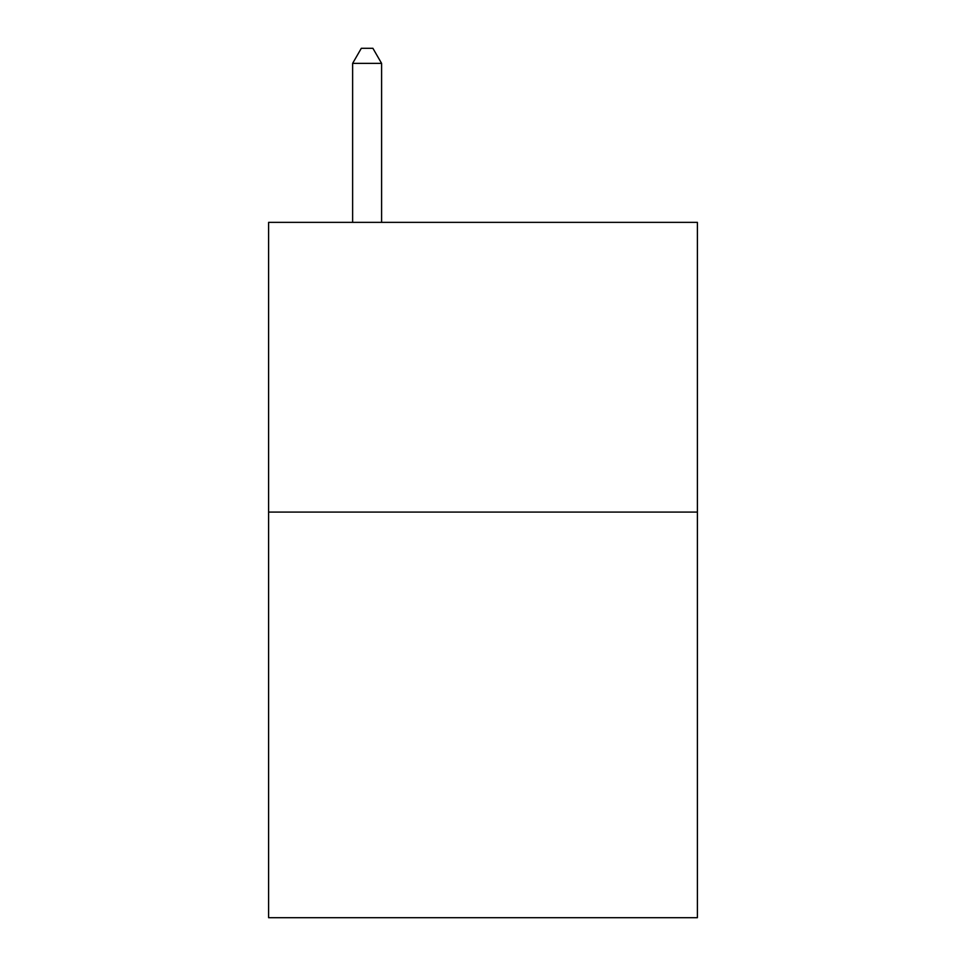 <?xml version="1.0" encoding="UTF-8"?>
<svg xmlns="http://www.w3.org/2000/svg" width="966" height="966" viewBox="0 0 966 966"><rect width="100%" height="100%" fill="white"/><g stroke="black" fill="none" stroke-linecap="round" stroke-linejoin="round"><path stroke-width="1.45" d="M697.392 512.089L697.392 917.7L268.608 917.7L268.608 222.361L697.392 222.361L697.392 512.089L268.608 512.089M381.594 222.361L381.594 63.37L352.626 63.37L352.626 222.361M352.626 63.37L361.32 48.3L372.9 48.3L381.594 63.37"/></g></svg>
